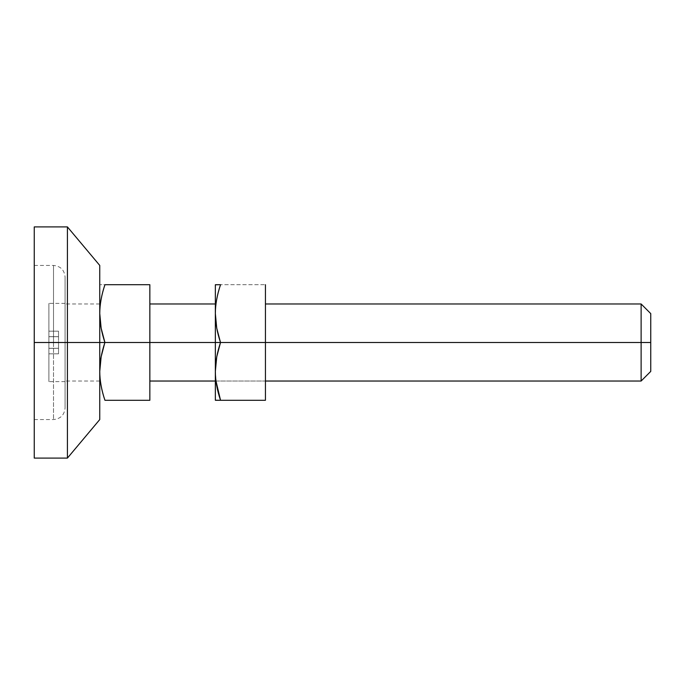 <?xml version="1.0" encoding="UTF-8"?>
<svg xmlns="http://www.w3.org/2000/svg" width="685" height="685" viewBox="0 0 685 685"><rect width="100%" height="100%" fill="white"/><g stroke="black" fill="none" stroke-linecap="round" stroke-linejoin="round"><path stroke-width="0.51" stroke-dasharray="3.42 2.57" d="M100.524 360.601L99.762 371.458C99.745 362.493 101.466 352.843 104.916 342.5L99.753 342.5L99.753 303.969L99.753 342.5L99.753 303.969L99.753 342.5L65.075 342.5L99.753 342.5L99.753 381.031L99.753 342.5L99.753 381.031L99.753 342.5L65.075 342.5L65.075 381.613L65.075 342.5L65.075 381.613L65.075 342.5L48.892 342.5L48.892 381.613L48.892 342.5L48.892 381.613L48.892 342.5L65.075 342.5L65.075 381.031L65.075 342.5L65.075 381.031L65.075 342.5L99.753 342.5L99.753 400.22L99.753 342.5L99.753 400.22L99.753 342.5L149.844 342.5L149.844 381.031L149.844 342.5L149.844 381.031L149.844 342.5L641.117 342.5L641.117 381.031L641.117 342.5L650.75 342.5L650.75 371.398M104.617 343.416L101.149 356.791M99.762 371.458L99.762 371.433C99.77 380.517 101.5 390.133 104.942 400.297L149.844 400.297L104.942 400.297M650.75 313.602L650.75 342.5L641.117 342.5L641.117 381.031L641.117 303.969L641.117 342.5L149.844 342.5L149.844 400.297L149.844 342.5L104.908 342.483M215.347 284.78L215.347 342.5L215.347 303.969L215.347 342.5L215.347 303.969L215.347 342.5L265.438 342.5L215.347 342.5L265.438 342.5L215.347 342.5L215.347 400.22L215.347 342.5L220.51 342.5L216.734 356.808L215.355 371.458C215.364 380.517 217.094 390.133 220.536 400.297L265.438 400.297L220.536 400.297M99.753 265.438L99.753 342.5L34.25 342.5L53.516 342.5L53.516 265.438L53.516 342.5L53.516 265.438L53.516 342.5L34.25 342.5L34.25 419.562L34.25 265.438L34.25 342.5L34.25 265.438L34.25 342.5L65.075 342.5L65.075 303.395L65.075 381.613L65.075 303.395L65.075 342.5L65.075 303.395L65.075 342.5L48.892 342.5L65.075 342.5L65.075 303.969L65.075 342.5L65.075 303.969L65.075 342.5L99.753 342.5L99.753 284.78L99.753 419.562L99.753 342.5L53.516 342.5L53.516 265.438L53.516 342.5L53.516 265.438L53.516 342.5L65.075 342.5L65.075 276.997L65.075 408.003L65.075 342.5L65.075 408.003L65.075 342.5L34.25 342.5L34.25 458.094L34.25 342.5L67.421 342.5L67.421 458.094L67.421 342.5L67.421 458.094L67.421 342.5L99.753 342.5L99.753 303.969L99.753 381.031L99.753 342.5L99.753 381.031L99.753 342.5L65.075 342.5L65.075 276.997L65.075 408.003L65.075 303.969L65.075 381.031L65.075 342.5L65.075 381.031L65.075 342.5L65.075 381.031L65.075 342.5L99.753 342.5L99.753 419.562M149.844 284.703L99.796 284.703L149.844 284.703L149.844 342.5L149.844 284.703M99.762 313.653C99.753 304.697 101.483 295.047 104.942 284.703C101.483 294.901 99.753 304.551 99.762 313.653L101.149 328.226M650.75 342.5L650.75 313.602L650.75 342.5M641.117 342.5L641.117 303.969L641.117 342.5M149.844 342.5L149.844 381.031L149.844 342.5M48.892 342.5L48.892 381.613L48.892 303.395L48.892 353.82L48.892 336.712L48.892 342.38L58.525 342.38L58.525 336.712L48.892 336.712L48.892 342.38L48.892 336.712L58.525 336.712L58.525 331.18L48.892 331.18L48.892 336.712L48.892 331.18L58.525 331.18L58.525 336.652L48.892 336.652L48.892 331.18L48.892 336.652L58.525 336.695L48.892 336.695L58.525 336.695L48.892 336.652L58.525 336.652L58.525 331.18L48.892 331.18L58.525 331.18L58.525 336.712L48.892 336.712L58.525 336.712L58.525 342.38L48.892 342.38L58.525 342.38L48.892 342.5L58.525 342.5L48.892 342.62L58.525 342.62L58.525 348.288L48.892 348.288L48.892 342.62L48.892 348.288L58.525 348.288L58.525 353.82L48.892 353.82L48.892 348.288L48.892 353.82L58.525 353.82L58.525 348.348L48.892 348.348L48.892 353.82L48.892 348.348L58.525 348.305L48.892 348.305L58.525 348.305L48.892 348.348L58.525 348.348L58.525 353.82L48.892 353.82L58.525 353.82L58.525 348.288L48.892 348.288L58.525 348.288L58.525 342.62L48.892 342.62L58.525 342.38L48.892 342.5M58.525 331.18L58.525 353.82L58.525 331.18M53.516 342.5L53.516 419.562L53.516 342.5M99.753 342.5L99.753 265.438L99.753 342.5M67.421 342.5L67.421 226.906L67.421 342.5M34.25 458.094L34.25 226.906M34.25 342.5L34.25 265.438L34.25 342.5M215.347 381.031L215.972 381.031L215.347 381.031L215.347 357.245L215.347 381.031L265.438 381.031L265.438 342.5L265.438 381.031L215.989 381.031L215.355 371.458C215.338 362.493 217.059 352.843 220.51 342.5L215.347 342.5L215.347 381.031L215.347 327.755L215.347 342.5L265.438 342.5L265.438 284.703L220.536 284.703L265.438 284.703L265.438 400.297L265.438 342.5L220.51 342.5L265.438 342.5L265.438 381.031L265.438 342.5L265.438 381.031L265.438 342.5L215.347 342.5L215.347 400.22M220.536 284.703L215.39 284.703L220.536 284.703C217.077 294.901 215.347 304.551 215.355 313.653C215.347 304.697 217.077 295.047 220.536 284.703M220.51 342.5C217.077 332.191 215.355 322.584 215.355 313.653L216.743 328.226L220.51 342.5M215.347 327.755L215.347 303.969L215.347 327.755M265.438 342.5L265.438 303.969L265.438 342.5M215.347 342.5L215.347 284.78L215.347 342.5M65.075 381.613L48.892 381.613M99.753 381.031L65.075 381.031L99.753 381.031M99.753 303.969L65.075 303.969L99.753 303.969M215.347 303.969L215.972 303.969M65.075 303.395L48.892 303.395M34.25 265.438L53.516 265.438C60.537 266.123 64.39 269.976 65.075 276.997M34.25 419.562L53.516 419.562C60.537 418.877 64.39 415.024 65.075 408.003"/><path stroke-width="1.03" d="M101.149 328.226L104.916 342.5L99.753 342.5L104.916 342.5L101.14 328.192L99.762 313.542C99.77 304.483 101.5 294.867 104.942 284.703L149.844 284.703L149.844 342.5L149.844 284.703L104.942 284.703C101.5 295.012 99.77 304.628 99.762 313.542C99.745 322.507 101.466 332.156 104.916 342.5L149.844 342.5L149.844 400.297L149.844 342.5L215.347 342.5L104.916 342.5C101.483 352.809 99.762 362.416 99.762 371.347C99.753 380.303 101.483 389.953 104.942 400.297L149.844 400.297L104.942 400.297C101.483 390.099 99.753 380.449 99.762 371.347L101.149 356.774L104.617 343.416M101.123 356.936L100.524 360.601M265.438 381.031L641.117 381.031L650.75 371.398L650.75 342.5L650.75 371.398L650.75 342.5L641.117 342.5L641.117 381.031L641.117 342.5L641.117 381.031L641.117 342.5L265.438 342.5L641.117 342.5L641.117 303.969L641.117 342.5L650.75 342.5L650.75 313.602L641.117 303.969L265.438 303.969M104.942 400.297C101.5 389.988 99.77 380.372 99.762 371.458L99.762 371.398M104.916 342.5C101.483 332.191 99.762 322.584 99.762 313.653L99.762 313.602M650.75 342.5L650.75 313.602L650.75 342.5M641.117 342.5L641.117 303.969L641.117 342.5M67.421 342.5L67.421 458.094L67.421 342.5L34.25 342.5L34.25 458.094L34.25 342.5L67.421 342.5L67.421 458.094L67.421 342.5L99.753 342.5L99.753 419.562L99.753 342.5L67.421 342.5L67.421 226.906L67.421 342.5M99.753 342.5L99.753 265.438L67.421 226.906L34.25 226.906L34.25 458.094L67.421 458.094L99.753 419.562L99.753 342.5M215.39 400.297L220.536 400.297L215.347 400.22L215.347 284.78L220.536 284.703C217.094 295.012 215.364 304.628 215.355 313.542C215.338 322.507 217.059 332.156 220.51 342.5L215.347 342.5L215.347 284.78L215.347 342.5L220.51 342.5C217.077 352.809 215.355 362.416 215.355 371.347L216.743 356.774L220.51 342.5L265.438 342.5L220.51 342.5L216.734 328.192L215.355 313.542C215.364 304.483 217.094 294.867 220.536 284.703L215.39 284.703M220.536 400.297L265.438 400.297L220.536 400.297C217.077 390.099 215.347 380.449 215.355 371.347C215.347 380.303 217.077 389.953 220.536 400.297L215.989 381.031M265.438 400.297L265.438 284.703L265.438 400.297M215.347 381.031L149.844 381.031M215.347 303.969L149.844 303.969"/></g></svg>
